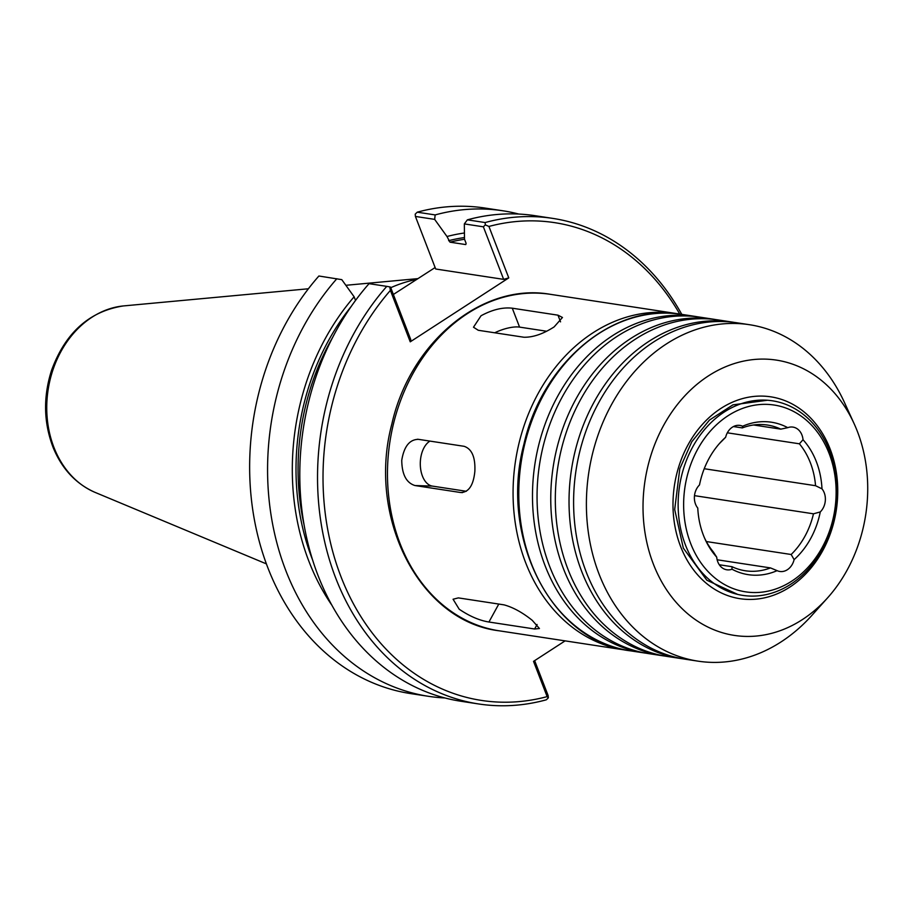 <?xml version="1.0" encoding="UTF-8"?>
<svg xmlns="http://www.w3.org/2000/svg" width="912" height="912" viewBox="0 0 912 912"><rect width="100%" height="100%" fill="white"/><g stroke="black" fill="none" stroke-linecap="round" stroke-linejoin="round"><path stroke-width="1.37" d="M719.283 564.756L731.994 566.694L732.005 569.225A15.47 12.403 -81.3 0 1 726.796 569.783A15.47 12.403 -81.3 0 1 716.718 557.164L713.401 552.022A73.69 59.098 98.7 0 1 704.634 538.194M719.009 444.019A73.69 59.098 98.7 0 1 721.631 441.34L725.644 437.27A15.47 12.403 -81.3 0 1 739.928 425.414A15.47 12.403 -81.3 0 1 742.642 426.235L742.311 427.91L733.43 426.554M704.235 468.722L815.556 485.708L821.986 488.843A15.47 12.403 -81.3 0 1 820.264 511.94L813.47 513.809L694.488 495.649M706.344 541.546L791.16 554.496L794.113 559.615A15.47 12.403 -81.3 0 1 779.817 571.471A15.47 12.403 -81.3 0 1 777.104 570.65L770.48 567.914L717.151 559.774M753.62 424.992L780.797 429.142L787.751 427.671A15.47 12.403 -81.3 0 1 792.95 427.101A15.47 12.403 -81.3 0 1 803.027 439.732L799.391 443.802L727.331 432.812M716.718 557.164A77.098 61.822 98.7 0 1 705.158 539.391A77.098 61.822 98.7 0 1 697.771 508.052A15.47 12.403 -81.3 0 1 699.493 484.956A77.098 61.822 98.7 0 1 719.864 443.05A77.098 61.822 98.7 0 1 725.644 437.27M815.556 485.708A73.69 59.098 98.7 0 0 799.391 443.802M821.986 488.843A77.098 61.822 98.7 0 0 803.027 439.732M794.113 559.615A77.098 61.822 98.7 0 0 820.264 511.94M791.16 554.496A73.69 59.098 98.7 0 0 813.47 513.809M787.751 427.671A77.098 61.822 98.7 0 0 742.642 426.235M780.797 429.142A73.69 59.098 98.7 0 0 767.516 425.06A73.69 59.098 98.7 0 0 742.311 427.91M731.994 566.694A73.69 59.098 98.7 0 0 745.275 570.764A73.69 59.098 98.7 0 0 770.48 567.914M732.005 569.225A77.098 61.822 98.7 0 0 777.104 570.65M791.776 581.126A94.495 75.776 98.7 0 0 829.133 453.492A94.495 75.776 98.7 0 0 727.97 415.769A94.495 75.776 98.7 0 0 690.623 543.392A94.495 75.776 98.7 0 0 791.776 581.126M336.824 278.741A245.602 196.946 98.7 0 0 274.238 531.992A245.602 196.946 98.7 0 0 428.708 696.346L410.776 693.61A245.602 196.946 98.7 0 1 256.306 529.245A245.602 196.946 98.7 0 1 318.892 276.005L341.795 279.653L354.118 296.776A224.044 179.664 98.7 0 0 331.991 605.397M428.708 696.346A245.602 196.946 98.7 0 0 444.942 697.965M393.357 294.485L435.138 267.535M483.371 226.814L485.332 224.876L485.116 222.551L467.377 219.838L464.333 223.907L483.371 226.814L503.652 279.368L435.697 269.006L415.416 216.44L415.211 214.172L417.229 212.188A245.602 196.946 98.7 0 1 484.888 208.039L502.82 210.775A245.602 196.946 98.7 0 0 435.161 214.924L417.229 212.188M415.416 216.44L434.659 219.382L435.161 214.924M518.803 214.058A245.602 196.946 98.7 0 0 502.82 210.775M679.748 314.081A241.669 193.8 98.7 0 0 488.923 226.45L508.771 277.886L503.652 279.368M488.923 226.45L485.332 224.876M434.659 219.382L446.983 236.504L449.992 242.17L465.77 244.576L466.123 243.367L464.504 239.183L464.333 223.907M697.76 316.84A170.179 136.469 98.7 0 0 695.48 316.464L681.777 314.378A170.179 136.469 98.7 0 0 598.648 333.701A170.179 136.469 98.7 0 0 519.794 514.3A170.179 136.469 98.7 0 0 630.42 650.837C551.726 641.66 498.807 537.898 523.944 444.098C542.264 362.11 614.449 302.317 681.777 314.378A245.602 196.946 98.7 0 0 552.763 218.39L535.036 215.688A245.602 196.946 98.7 0 0 467.377 219.838M552.763 218.39A245.602 196.946 98.7 0 0 485.116 222.551M508.771 277.886L410.24 341.829L390.393 290.404A241.669 193.8 98.7 0 0 340.906 576.498A241.669 193.8 98.7 0 0 547.143 696.62L548.34 697.828L546.311 699.812A245.602 196.946 98.7 0 1 478.663 703.961A245.602 196.946 98.7 0 1 324.193 539.608A245.602 196.946 98.7 0 1 386.779 286.368L389.777 286.904L390.393 290.404M565.109 640.874L533.531 661.36L547.143 696.62M389.777 286.904L390.507 287.086L410.788 339.64L410.24 341.829M478.663 703.961L460.925 701.26A245.602 196.946 98.7 0 1 306.455 536.906A245.602 196.946 98.7 0 1 369.041 283.666L386.779 286.368M355.532 300.436L354.118 296.776M548.34 697.828L548.123 695.56L534.649 660.641M416.966 279.323A171.673 137.666 98.7 0 0 390.746 287.702M464.436 232.993A224.044 179.664 98.7 0 0 446.983 236.504M790.784 584.204A98.416 78.922 98.7 0 0 836.532 481.354A98.416 78.922 98.7 0 0 774.961 401.246A98.416 78.922 98.7 0 0 724.322 411.973A98.416 78.922 98.7 0 0 678.893 518.005A98.416 78.922 98.7 0 0 745.275 595.718A98.416 78.922 98.7 0 0 790.784 584.204M532.3 620.377L539.437 628.516L534.626 628.995L488.935 622.018C479.461 620.491 469.543 616.216 459.203 609.216L453.07 599.23L458.36 597.896L504.04 604.861C513.023 607.301 522.439 612.476 532.3 620.377M474.844 471.47C473.408 485.389 468.688 492.4 460.697 492.526L415.006 485.549C406.364 482.893 401.941 474.479 401.747 460.309C404.027 446.424 409.591 439.436 418.448 439.345L464.128 446.31C471.926 448.943 475.494 457.334 474.844 471.47M461.666 492.605L462.589 492.583M466.34 491.283L432.379 486.096A23.21 13.805 91.8 0 1 420.341 465.85A23.21 13.805 91.8 0 1 429.985 441.1M417.457 439.253L418.448 439.345M554.131 326.906C543.164 333.952 533.11 337.394 523.955 337.246L478.264 330.281L473.488 327.214L481.034 315.757C492.355 309.635 502.774 307.116 512.282 308.199L557.973 315.176L562.465 317.479L554.131 326.906M494.714 332.789A23.21 8.048 158.9 0 1 519.578 327.112L546.562 331.227M802.378 619.59A139.24 111.652 98.7 0 0 827.629 597.805A139.24 111.652 98.7 0 0 854.179 423.818A139.24 111.652 98.7 0 0 708.362 375.926A139.24 111.652 98.7 0 0 653.323 563.992A139.24 111.652 98.7 0 0 802.378 619.59M854.179 423.818L844.489 402.557A170.179 136.469 98.7 0 0 749.39 324.695A170.179 136.469 98.7 0 0 666.262 344.029A170.179 136.469 98.7 0 0 587.408 524.617A170.179 136.469 98.7 0 0 698.045 661.154A170.179 136.469 98.7 0 0 781.174 641.831A170.179 136.469 98.7 0 0 812.033 615.212L827.629 597.805M749.39 324.695L736.6 322.745A170.179 136.469 98.7 0 0 653.471 342.068A170.179 136.469 98.7 0 0 574.617 522.667A170.179 136.469 98.7 0 0 685.243 659.205L698.045 661.154M734.308 322.415A170.179 136.469 98.7 0 0 732.028 322.05A170.179 136.469 98.7 0 0 648.899 341.373A170.179 136.469 98.7 0 0 570.046 521.972A170.179 136.469 98.7 0 0 680.683 658.51A170.179 136.469 98.7 0 0 682.963 658.829M732.028 322.05L718.325 319.952A170.179 136.469 98.7 0 0 635.185 339.287A170.179 136.469 98.7 0 0 556.331 519.874A170.179 136.469 98.7 0 0 666.968 656.412L680.683 658.51M716.034 319.633A170.179 136.469 98.7 0 0 713.754 319.257A170.179 136.469 98.7 0 0 630.625 338.58A170.179 136.469 98.7 0 0 551.771 519.179A170.179 136.469 98.7 0 0 662.397 655.717A170.179 136.469 98.7 0 0 664.688 656.047M713.754 319.257L700.051 317.171A170.179 136.469 98.7 0 0 616.922 336.494A170.179 136.469 98.7 0 0 538.069 517.093A170.179 136.469 98.7 0 0 648.694 653.63L662.397 655.717M695.48 316.464A170.179 136.469 98.7 0 0 612.351 335.798A170.179 136.469 98.7 0 0 533.497 516.386A170.179 136.469 98.7 0 0 644.134 652.924A170.179 136.469 98.7 0 0 646.414 653.254M332.766 337.178A217.991 174.808 98.7 0 0 304.106 524.959M351.382 306.227A219.461 175.993 98.7 0 0 312.634 560.059M308.393 288.773L123.69 305.908A96.205 77.155 98.7 0 0 123.223 305.953A96.205 77.155 98.7 0 0 91.907 317.273A96.205 77.155 98.7 0 0 46.763 409.739A96.205 77.155 98.7 0 0 94.791 492.263A96.205 77.155 98.7 0 0 95.224 492.446L266.407 563.89M464.482 237.553A219.461 175.993 98.7 0 0 448.601 240.688M464.539 239.263A217.991 174.808 98.7 0 0 449.992 242.17M534.626 628.995L537.088 624.503M488.935 622.018L498.784 604.063M415.006 485.549L432.379 486.096M557.973 315.176L560.549 321.868M512.282 308.199L519.578 327.112M467.332 313.66A170.179 136.469 98.7 0 0 388.478 494.258A170.179 136.469 98.7 0 0 499.103 630.796C419.554 621.357 366.795 517.48 391.852 424.012C410.092 342.274 482.345 282.23 550.46 294.337A170.179 136.469 98.7 0 0 467.332 313.66M550.46 294.337L676.066 313.5A170.179 136.469 98.7 0 0 592.937 332.834A170.179 136.469 98.7 0 0 514.083 513.422A170.179 136.469 98.7 0 0 624.72 649.971L627.581 650.359M830.194 449.194A102.087 81.863 98.7 0 0 720.902 408.428A102.087 81.863 98.7 0 0 680.546 546.322A102.087 81.863 98.7 0 0 789.838 587.089A102.087 81.863 98.7 0 0 830.194 449.194M94.791 492.263C75.992 483.85 62.187 469.133 53.375 448.1C43.616 423.043 43.024 397.085 51.596 370.204C65.413 332.743 89.296 311.323 123.223 305.953M345.865 285.296L418.084 278.605M499.103 630.796L624.72 649.971M678.916 313.979L676.066 313.5M630.42 650.837L644.134 652.924M737.774 594.43L706.846 580.226L683.327 548.135L674.686 509.489L679.805 468.688L691.786 441.75L709.468 420.067L732.963 404.848L767.414 400.243"/></g></svg>
